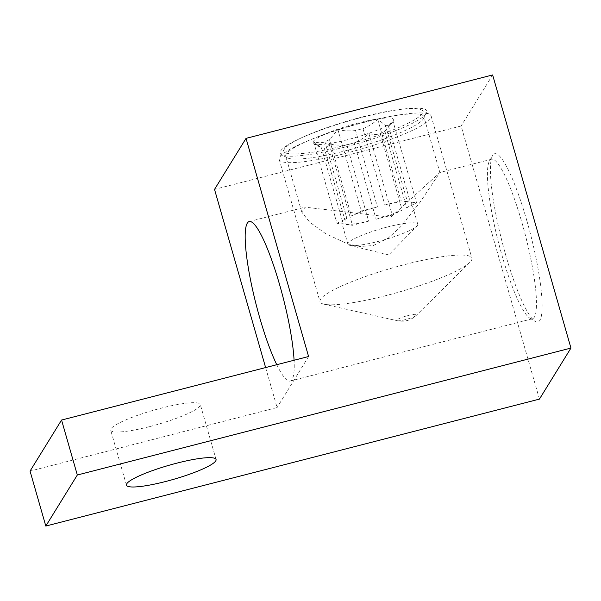 <?xml version="1.0" encoding="UTF-8"?>
<svg xmlns="http://www.w3.org/2000/svg" width="601" height="601" viewBox="0 0 601 601"><rect width="100%" height="100%" fill="white"/><g stroke="black" fill="none" stroke-linecap="round" stroke-linejoin="round"><path stroke-width="0.45" stroke-dasharray="3 2.25" d="M149.829 426.545A46.6 7.377 164 0 0 200.298 404.511A46.6 7.377 164 0 0 161.173 408.169A46.6 7.377 164 0 0 110.704 430.203A46.6 7.377 164 0 0 149.829 426.545M526.859 220.755A86.867 14.702 75.6 0 1 535.153 321.4A86.867 14.702 75.6 0 1 505.711 255.019A86.867 14.702 75.6 0 1 492.527 155.629A86.867 14.702 75.6 0 1 526.859 220.755M521.991 222.761A82.345 13.936 75.6 0 1 532.478 318.748A82.345 13.936 75.6 0 1 529.857 318.162A82.345 13.936 75.6 0 1 501.94 255.237A82.345 13.936 75.6 0 1 489.447 161.023A82.345 13.936 75.6 0 1 491.46 159.242A82.345 13.936 75.6 0 1 521.991 222.761M276.76 364.702A82.345 13.936 -104.4 0 0 290.193 381.057A82.345 13.936 -104.4 0 0 294.077 360.254M362.876 117.12A76.35 12.088 -16 0 1 426.56 113.266A76.35 12.088 -16 0 1 344.283 147.23A76.35 12.088 -16 0 1 281.674 154.81A76.35 12.088 -16 0 1 362.876 117.12M363.552 122.303A71.827 11.374 -16 0 1 423.855 116.669A71.827 11.374 -16 0 1 423.465 118.682A71.827 11.374 -16 0 1 346.071 150.633A71.827 11.374 -16 0 1 287.165 157.762A71.827 11.374 -16 0 1 285.768 156.268A71.827 11.374 -16 0 1 363.552 122.303M373.281 245.539L388.223 238.139L400.544 226.862L420.227 202.026L439.864 172.51L390.77 217.209L305.09 207.172L301.785 212.115L309.545 222.047L325.667 233.706L347.363 243.811L359.984 246.508L373.281 245.539M265.619 367.572L277.084 407.553L30.05 471.086M539.443 399.102L461.125 125.985L214.527 189.398M492.632 74.945L461.125 125.985M308.591 356.521L277.084 407.553M364.807 122.206A79.009 12.508 164 0 0 279.668 157.357A79.009 12.508 164 0 0 279.24 159.565A79.009 12.508 164 0 0 345.575 153.368A79.009 12.508 164 0 0 431.135 116.008A79.009 12.508 164 0 0 429.602 114.363A79.009 12.508 164 0 0 364.807 122.206M386.33 295.512A79.009 12.508 -16 0 1 323.947 304.189A79.009 12.508 -16 0 1 320.002 301.71A79.009 12.508 -16 0 1 405.57 264.35A79.009 12.508 -16 0 1 471.898 258.152A79.009 12.508 -16 0 1 469.869 262.344A79.009 12.508 -16 0 1 386.33 295.512M405.487 319.604A10.315 1.63 -16 0 1 397.344 320.739L397.344 320.739A10.315 1.63 -16 0 1 407.996 315.54A10.315 1.63 -16 0 1 416.395 315.277L416.395 315.277A10.315 1.63 -16 0 1 405.487 319.604M362.095 117.022A72.112 11.419 164 0 0 284.386 149.101A72.112 11.419 164 0 0 344.531 145.465A72.112 11.419 164 0 0 421.233 109.863A72.112 11.419 164 0 0 362.095 117.022M362.996 128.622C368.466 126.42 373.371 123.333 377.706 119.359L385.474 125.271A36.315 5.747 164 0 1 388.374 125.647C390.372 125.196 391.987 123.768 393.212 121.357L384.798 131.439A36.315 5.747 164 0 1 380.253 133.722C376.579 134.737 372.8 134.692 368.916 133.595C364.597 137.569 359.691 140.657 354.207 142.858A36.315 5.747 164 0 1 350.458 143.857A36.315 5.747 164 0 1 346.762 144.773C340.872 145.502 334.99 145.187 329.123 143.834C327.906 146.246 326.29 147.673 324.285 148.116A36.315 5.747 164 0 1 321.385 147.741L313.617 141.828C317.486 142.933 321.265 142.978 324.953 141.956A36.315 5.747 164 0 1 329.498 139.665L337.912 129.591C343.757 130.95 349.639 131.266 355.552 130.53A36.315 5.747 164 0 1 359.3 129.538A36.315 5.747 164 0 1 362.996 128.622L384.888 204.971L401.062 200.809L407.365 201.628L385.474 125.271M393.52 120.824A42.062 6.664 164 0 0 358.436 122.95A42.062 6.664 164 0 0 313.699 143.714A42.062 6.664 164 0 0 348.189 139.537A42.062 6.664 164 0 0 393.52 120.824L393.084 121.582L416.568 202.815L406.689 207.788L384.798 131.439M368.916 133.595L392.273 215.053L376.098 219.215L354.207 142.858M376.098 219.215A36.315 5.747 164 0 0 402.144 210.08L392.273 215.053M380.253 133.722L402.144 210.08M406.689 207.788A36.315 5.747 164 0 0 411.677 203.04A36.315 5.747 164 0 0 410.265 202.004L416.568 202.815M388.374 125.647L410.265 202.004M407.365 201.628A36.315 5.747 164 0 0 384.888 204.971M387.262 227.05A36.315 5.747 -16 0 1 417.748 224.203A36.315 5.747 -16 0 1 416.906 226.036A36.315 5.747 -16 0 1 378.42 241.369A36.315 5.747 -16 0 1 349.617 245.336A36.315 5.747 -16 0 1 347.934 244.224A36.315 5.747 -16 0 1 387.262 227.05M377.706 119.359L401.062 200.809M337.912 129.591L361.269 211.049L377.443 206.887L355.552 130.53M329.498 139.665L351.397 216.022L361.269 211.049M313.617 141.828L336.973 223.287L346.852 218.313L324.953 141.956M321.385 147.741L343.276 224.098L336.973 223.287M329.123 143.834L352.479 225.285L346.176 224.474L324.285 148.116M346.762 144.773L368.653 221.13L352.479 225.285M377.443 206.887A36.315 5.747 164 0 0 351.397 216.022M346.852 218.313A36.315 5.747 164 0 0 341.864 223.061A36.315 5.747 164 0 0 343.276 224.098M346.176 224.474A36.315 5.747 164 0 0 368.653 221.13M216.06 459.48L200.298 404.511M529.857 318.162L535.153 321.4M290.193 381.057L532.478 318.748M423.465 118.682L426.56 113.266M491.46 159.242L439.864 172.51L423.855 116.669M126.465 485.172L110.704 430.203M489.447 161.023L492.527 155.629M249.175 221.551L305.09 207.172M287.165 157.762L281.674 154.81M301.785 212.115L285.768 156.268M279.24 159.565L320.002 301.71M469.869 262.344L416.395 315.277C410.979 320.333 404.623 322.151 397.344 320.739L323.947 304.189M284.386 149.101L279.668 157.357M417.748 224.203L411.677 203.04M349.617 245.336L388.779 254.922L416.906 226.036M431.135 116.008L471.898 258.152M421.233 109.863L429.602 114.363M320.123 147.17L313.699 143.714M347.934 244.224L341.864 223.061"/><path stroke-width="0.9" d="M165.591 481.514A46.6 7.377 164 0 0 216.06 459.48A46.6 7.377 164 0 0 176.934 463.131A46.6 7.377 164 0 0 126.465 485.172A46.6 7.377 164 0 0 165.591 481.514M294.077 360.254A82.345 13.936 -104.4 0 0 279.713 285.062A82.345 13.936 -104.4 0 0 249.175 221.551A82.345 13.936 -104.4 0 0 259.662 317.538A82.345 13.936 -104.4 0 0 276.76 364.702M45.811 526.055L77.319 475.015L570.95 348.069L539.443 399.102L45.811 526.055L30.05 471.086L61.557 420.046L77.319 475.015M570.95 348.069L492.632 74.945L246.034 138.365L308.591 356.521L61.557 420.046M246.034 138.365L214.527 189.398L265.619 367.572"/></g></svg>
